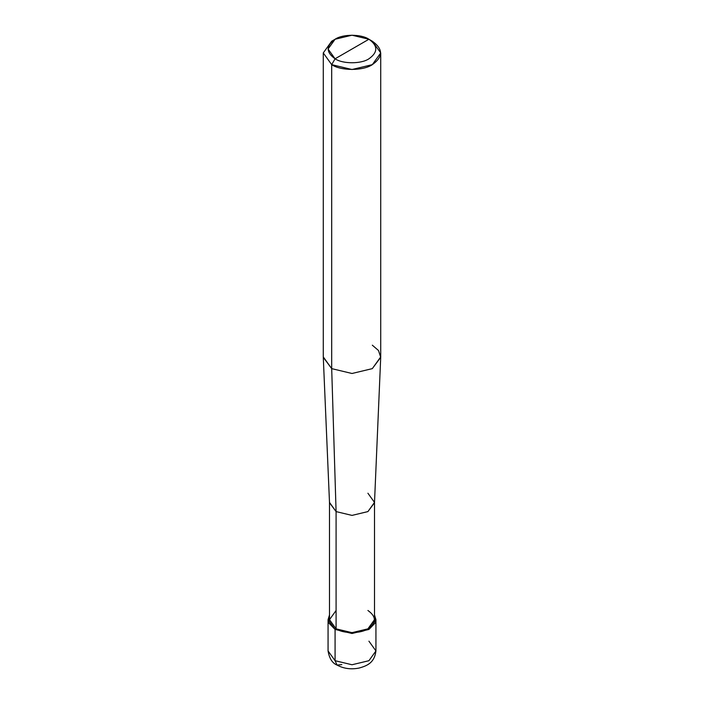 <?xml version="1.0" encoding="UTF-8"?>
<svg xmlns="http://www.w3.org/2000/svg" width="704" height="704" viewBox="0 0 704 704"><rect width="100%" height="100%" fill="white"/><g stroke="black" fill="none" stroke-linecap="round" stroke-linejoin="round"><path stroke-width="1.06" d="M328.064 619.67L328.064 650.936C329.322 658.434 332.323 663.159 337.058 665.086L335.078 660.704L328.064 650.936L335.078 660.704L335.078 629.438L328.733 622.917L329.498 614.953L328.064 619.67L335.078 629.438L352 633.486L368.922 629.438L375.936 619.67L374.502 614.953L375.267 622.917L368.922 629.438L352 633.486L335.078 629.438L336.09 628.848L335.078 629.438L335.078 660.704L337.058 665.086L341.845 664.611M337.058 665.086C343.737 668.668 351.085 669.654 359.093 668.052C367.4 665.738 374.484 662.675 375.936 650.936L368.922 660.704L352 664.752L335.078 660.704L352 664.752L368.922 660.704L375.936 650.936L368.922 641.168M336.09 610.482L329.498 619.67L336.09 628.848L336.09 511.597L331.69 368.632L331.69 64.654L335.078 58.793C342.69 64.064 361.31 64.064 368.922 58.793C378.057 52.272 378.057 45.76 368.922 39.248L335.078 58.793C325.943 52.272 325.943 45.76 335.078 39.248C342.69 33.977 361.31 33.977 368.922 39.248C378.057 45.76 378.057 52.272 368.922 58.793C361.31 64.064 342.69 64.064 335.078 58.793L368.922 39.248L352 35.2L335.078 39.248L328.064 49.016L335.078 58.793L331.69 64.654L331.69 368.632L336.09 511.597L336.09 628.848L329.498 619.67L329.498 502.41L336.09 511.597L329.507 502.735L323.286 357.315L331.69 368.632L323.277 356.91L323.277 52.923L331.69 64.654L323.277 52.923L331.69 41.202L323.277 52.923M380.723 52.923L372.31 41.202C383.266 49.016 383.266 56.839 372.31 64.654C363.167 70.981 340.833 70.981 331.69 64.654L352 69.511L372.31 64.654L380.723 52.923L380.723 356.91L372.31 368.632L352 373.49L331.69 368.632L352 373.49L372.31 368.632L380.714 357.315L374.493 502.735L367.91 511.597L352 515.398L336.09 511.597L352 515.398L367.91 511.597L374.502 502.41L374.502 619.67L367.91 628.848L352 632.658L336.09 628.848C343.253 633.802 360.747 633.802 367.91 628.848C376.49 622.732 376.49 616.607 367.91 610.482M374.502 502.41L367.91 493.222M380.714 357.315L378.497 350.504L372.31 345.18M372.31 41.202L368.922 39.248L372.31 41.202M375.936 650.936L375.936 619.67M331.69 41.202L335.078 39.248"/></g></svg>
